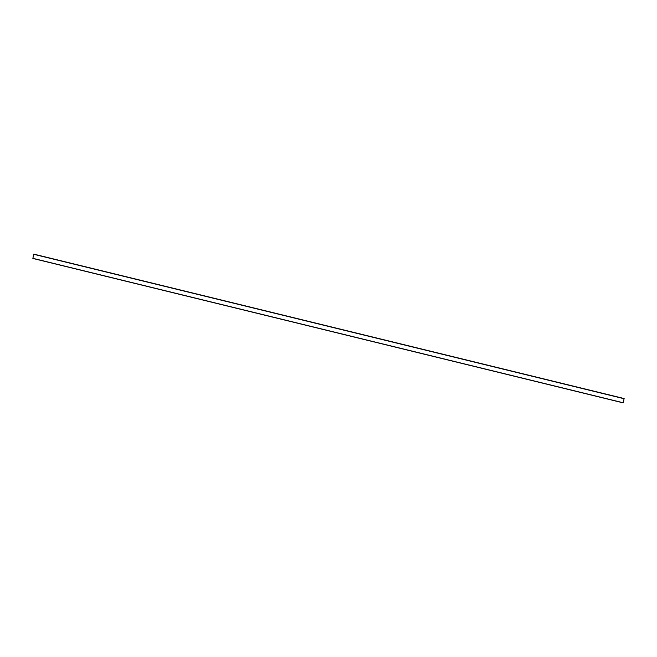 <?xml version="1.0" encoding="UTF-8"?>
<svg xmlns="http://www.w3.org/2000/svg" width="657" height="657" viewBox="0 0 657 657"><rect width="100%" height="100%" fill="white"/><g stroke="black" fill="none" stroke-linecap="round" stroke-linejoin="round"><path stroke-width="0.99" d="M623.132 402.79L624.125 398.618M33.885 254.152L624.142 398.553L33.712 254.292L32.858 258.447L623.115 402.848L32.858 258.447M623.92 399.768L623.55 401.599M33.778 254.169L624.035 398.569M33.712 254.292L623.978 398.7M32.85 258.332L623.115 402.733"/></g></svg>
